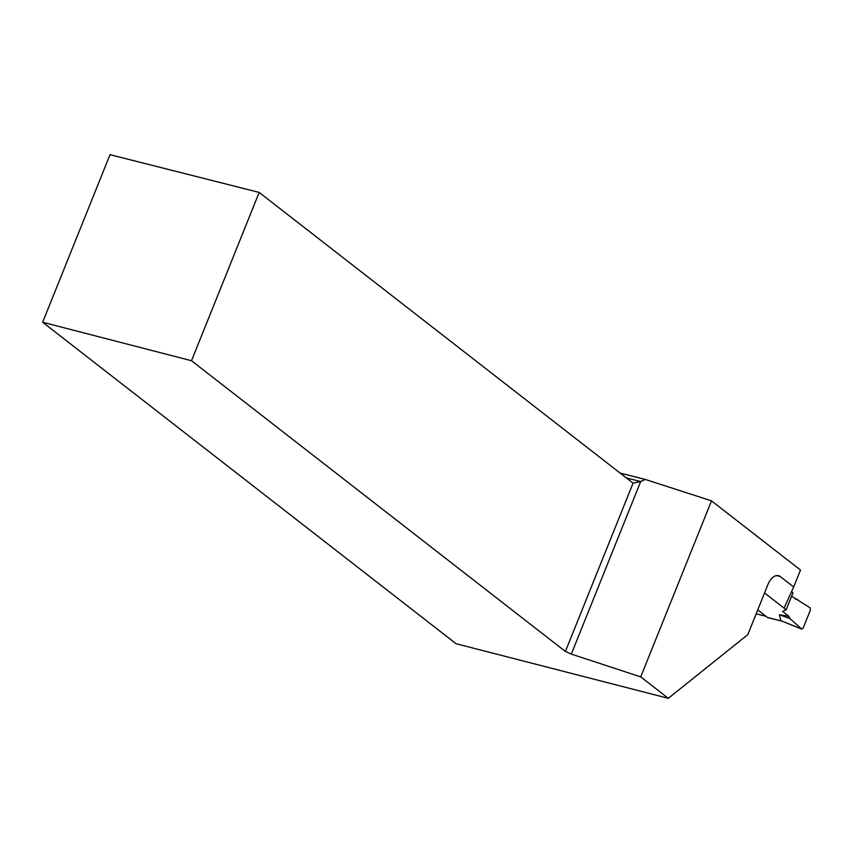 <?xml version="1.0" encoding="UTF-8"?>
<svg xmlns="http://www.w3.org/2000/svg" width="853" height="853" viewBox="0 0 853 853"><rect width="100%" height="100%" fill="white"/><g stroke="black" fill="none" stroke-linecap="round" stroke-linejoin="round"><path stroke-width="1.28" d="M791.531 591.705L792.97 592.824L786.167 609.767L782.585 611.42L788.854 616.292L789.942 618.564L801.617 628.992L780.868 620.664L779.429 614.768L788.854 616.292M779.429 614.768L789.942 618.564L801.617 628.992L803.206 628L810.35 610.215L810.126 607.826L791.616 596.204L810.126 607.826L810.35 610.215L803.206 628L801.809 629.109L781.551 620.984M756.163 613.819L765.93 616.292L757.731 609.916L767.444 617.465A1.866 1.034 104.2 0 0 767.668 617.583A1.866 1.034 104.2 0 0 767.924 617.583M620.099 473.063L645.209 479.418L711.498 500.85L640.731 676.887L668.304 698.319L747.782 634.664L767.871 584.7A14.896 8.274 -75.8 0 1 778.448 575.647A14.896 8.274 -75.8 0 1 780.25 576.532L793.674 586.971L784.067 608.136L764.544 592.952L786.167 609.767M795.38 599.137L797.63 599.456M793.674 586.971L800.487 570.039L711.498 500.85M42.65 322.253L110.016 154.681L259.173 192.426L191.509 360.734L42.65 322.253L456.035 643.695L668.304 698.319M191.509 360.734L565.4 651.457L571.318 654.112L640.731 676.887M571.318 654.112L640.688 481.54L633.065 483.139L259.173 192.426M565.4 651.457L633.065 483.139M645.209 479.418L640.688 481.54L626.337 477.915M782.585 611.42L788.854 616.292L789.942 618.564M767.444 617.465L781.934 621.133M780.25 576.532L776.454 575.572M782.297 621.283L767.668 617.583"/></g></svg>

